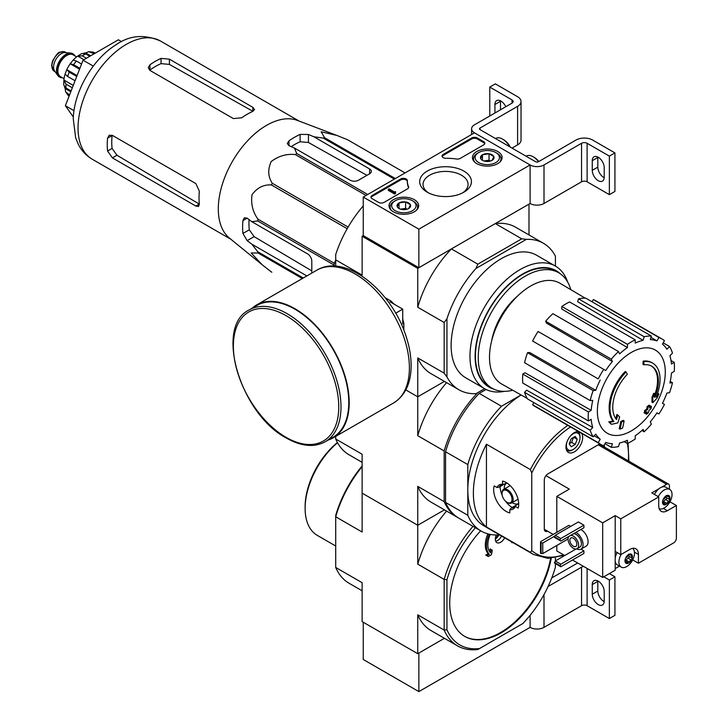 <?xml version="1.0" encoding="UTF-8"?>
<svg xmlns="http://www.w3.org/2000/svg" width="728" height="728" viewBox="0 0 728 728"><rect width="100%" height="100%" fill="white"/><g stroke="black" fill="none" stroke-linecap="round" stroke-linejoin="round"><path stroke-width="1.09" d="M418.864 229.174L363.245 197.07L474.483 132.842L530.102 164.956L418.864 229.174L418.864 267.713L363.245 235.599L363.245 197.07M497.761 151.515A14.824 8.563 180 0 1 502.102 157.676A14.824 8.563 180 0 1 487.278 166.13A14.824 8.563 180 0 1 472.445 157.676A14.824 8.563 180 0 1 481.517 149.677A14.824 8.563 180 0 1 497.761 151.515M414.323 199.681A14.824 8.563 180 0 1 418.673 205.842A14.824 8.563 180 0 1 403.84 214.296A14.824 8.563 180 0 1 389.016 205.842A14.824 8.563 180 0 1 398.089 197.852A14.824 8.563 180 0 1 414.323 199.681M463.854 171.089A25.871 14.933 180 0 1 463.854 192.21A25.871 14.933 180 0 1 427.263 192.21A25.871 14.933 180 0 1 427.263 171.089A25.871 14.933 180 0 1 463.854 171.089M384.102 202.366A3.931 2.275 180 0 1 378.533 202.366L372.135 198.671A3.931 2.275 180 0 1 370.989 197.07A3.931 2.275 180 0 1 372.135 195.459L400.637 179.006A3.931 2.275 180 0 1 404.923 178.515A3.931 2.275 180 0 1 407.343 180.617A3.931 2.275 180 0 1 407.343 180.653A39.33 22.704 180 0 0 407.343 181.008A39.33 22.704 180 0 0 408.572 186.659A3.931 2.275 180 0 1 408.699 187.223A3.931 2.275 180 0 1 407.544 188.825L384.102 202.366M460.205 158.422A3.931 2.275 180 0 1 456.447 159.013A39.33 22.704 180 0 0 446.046 158.304A3.931 2.275 180 0 1 442.051 156.038A3.931 2.275 180 0 1 443.206 154.427L471.699 137.983A3.931 2.275 180 0 1 477.259 137.983L483.656 141.669A3.931 2.275 180 0 1 484.812 143.279A3.931 2.275 180 0 1 483.656 144.881L460.205 158.422M581.554 143.279A3.931 2.275 0 0 1 587.114 143.279L609.363 156.12L614.923 152.907L592.674 140.067A11.803 6.816 0 0 0 575.985 140.067L538.447 161.743A1.966 1.137 0 0 1 535.662 161.743L480.043 129.63A1.966 1.137 0 0 1 479.47 128.829A1.966 1.137 0 0 1 480.043 128.028L517.59 106.352A11.803 6.816 0 0 0 521.039 101.529A11.803 6.816 0 0 0 517.59 96.715L495.34 83.875L489.78 87.078L512.021 99.927L512.021 103.139L474.483 124.816A9.828 5.678 0 0 0 471.598 128.829A9.828 5.678 0 0 0 474.483 132.842L530.102 164.956L530.102 203.485L530.102 164.956A9.828 5.678 0 0 0 544.007 164.956L581.554 143.279L581.554 181.809L544.007 203.485A9.828 5.678 0 0 1 530.102 203.485L418.864 267.713M428.537 192.902A22.504 12.995 180 0 1 423.05 184.402A22.504 12.995 180 0 1 436.946 172.399A22.504 12.995 180 0 1 461.47 175.211A22.504 12.995 180 0 1 468.068 184.402A22.504 12.995 180 0 1 462.58 192.902M371.08 197.552A3.931 2.275 180 0 1 372.135 196.423L400.637 179.971A3.931 2.275 180 0 1 404.823 179.461A3.931 2.275 180 0 1 407.343 181.463M408.608 187.706A3.931 2.275 180 0 0 408.572 187.615A39.33 22.704 180 0 1 407.343 181.973L407.343 181.008M395.504 192.574L395.504 193.53L394.667 194.012L395.641 191.682L394.421 191.946L389.107 188.88L388.27 189.362L394.667 193.047M395.641 191.682L395.504 192.729M394.667 194.012L388.27 190.327L388.27 189.362M442.142 156.52A3.931 2.275 180 0 1 443.206 155.392L471.699 138.939A3.931 2.275 180 0 1 477.259 138.939L483.656 142.633A3.931 2.275 180 0 1 484.721 143.762M397.261 206.752A6.816 3.931 180 0 1 399.026 202.957A6.816 3.931 180 0 1 405.605 201.938A6.816 3.931 180 0 1 410.419 204.714L408.663 208.517A6.816 3.931 180 0 1 402.084 209.537A6.816 3.931 180 0 1 399.026 208.517A6.816 3.931 180 0 1 397.261 206.752L399.026 202.957L405.605 201.938L410.419 204.714A6.816 3.931 180 0 1 408.663 208.517M413.577 201.401L412.467 200.755A12.194 7.043 180 0 1 412.467 210.711A12.194 7.043 180 0 1 395.222 210.711A12.194 7.043 180 0 1 395.222 200.755A12.194 7.043 180 0 1 412.467 200.755L413.577 201.401A13.768 7.944 180 0 1 417.608 207.025A13.768 7.944 180 0 1 416.371 210.319M391.318 210.319A13.768 7.944 180 0 1 390.081 207.025A13.768 7.944 180 0 1 394.112 201.401L395.222 200.755M400.782 209.245A5.897 3.403 180 0 1 402.32 208.872L400.473 209.154M407.061 209.2L405.605 208.363L402.32 208.872A5.897 3.403 180 0 1 406.906 209.245M405.605 208.363L405.605 201.938M399.026 208.454L399.026 202.957M480.689 158.586A6.816 3.931 180 0 1 482.455 154.791A6.816 3.931 180 0 1 489.034 153.772A6.816 3.931 180 0 1 493.857 156.547L492.092 160.351A6.816 3.931 180 0 1 485.512 161.37A6.816 3.931 180 0 1 482.455 160.351A6.816 3.931 180 0 1 480.689 158.586L482.455 154.791L489.034 153.772L493.857 156.547A6.816 3.931 180 0 1 492.092 160.351M497.006 153.235L495.895 152.589A12.194 7.043 180 0 1 495.895 162.544A12.194 7.043 180 0 1 478.651 162.544A12.194 7.043 180 0 1 478.651 152.589A12.194 7.043 180 0 1 495.895 152.589L497.006 153.235A13.768 7.944 180 0 1 501.037 158.85A13.768 7.944 180 0 1 499.799 162.144M474.747 162.144A13.768 7.944 180 0 1 473.509 158.85A13.768 7.944 180 0 1 477.541 153.235L478.651 152.589M484.211 161.079A5.897 3.403 180 0 1 485.749 160.697L483.902 160.988M490.499 161.034L489.034 160.187L485.749 160.697A5.897 3.403 180 0 1 490.335 161.079M489.034 160.187L489.034 153.772M482.455 160.287L482.455 154.791M587.114 143.279L587.114 181.809A3.931 2.275 0 0 0 581.554 181.809M592.255 160.697L592.255 170.334A8.454 4.878 60 0 0 595.95 178.842A8.454 4.878 60 0 0 602.466 181.108A8.454 4.878 60 0 0 604.213 177.241L604.213 167.604A8.454 4.878 60 0 0 600.527 159.095A8.454 4.878 60 0 0 594.012 156.829A8.454 4.878 60 0 0 592.255 160.697L597.815 157.485A8.454 4.878 60 0 1 597.834 157.03M587.114 181.809L609.363 194.658L614.923 191.446L614.923 152.907M609.363 156.12L609.363 194.658M604.204 177.696A8.454 4.878 60 0 1 597.815 167.121L597.815 157.485M512.03 148.093L517.59 144.881A11.803 6.816 0 0 0 521.039 140.067L521.039 101.529M500.482 109.801L500.482 101.292A8.454 4.878 60 0 1 500.5 100.837M489.78 87.078L489.78 115.98M500.482 101.292L494.922 104.504L494.922 113.013M494.922 104.504A8.454 4.878 60 0 1 496.669 100.628A8.454 4.878 60 0 1 505.769 106.752M512.021 103.139A3.931 2.275 0 0 0 513.176 101.529A3.931 2.275 0 0 0 512.021 99.927M510.264 147.083A12.194 7.043 -120 0 0 503.685 139.749L502.566 139.103A13.768 7.944 -120 0 0 495.686 138.42L495.477 138.538M509.655 146.728A13.768 7.944 -120 0 0 502.566 139.103M538.82 161.525A12.194 7.043 -120 0 0 534.27 157.412L533.16 156.766A13.768 7.944 -120 0 0 526.28 156.083L526.071 156.202M538.511 161.707A13.768 7.944 -120 0 0 533.16 156.766M363.245 622.24L363.245 659.486L418.864 691.6L530.102 627.372A9.828 5.678 0 0 0 544.007 627.372L581.554 605.696A3.931 2.275 0 0 1 587.114 605.696L609.363 618.545L614.923 615.333L614.923 576.794L609.354 573.582M446.947 629.765L444.171 630.075L444.171 579.397L446.947 579.706L446.947 629.765A82.592 47.684 -60 0 0 479.506 648.557L477.85 649.513A84.557 48.822 -60 0 1 457.512 645.854A84.557 48.822 -60 0 1 444.171 630.075L417.745 614.814L417.745 653.708L444.435 638.301L418.864 653.062L418.864 691.6M530.102 615.315L530.102 627.372L530.102 615.315M548.111 586.477L581.554 567.167L581.554 605.696M583.783 566.52A3.931 2.275 0 0 0 581.554 567.167M592.255 584.584L592.255 594.221A8.454 4.878 60 0 0 595.95 602.729A8.454 4.878 60 0 0 602.466 604.995A8.454 4.878 60 0 0 604.213 601.128L604.213 591.491A8.454 4.878 60 0 0 600.527 582.982A8.454 4.878 60 0 0 594.012 580.716A8.454 4.878 60 0 0 592.255 584.584L597.815 581.372A8.454 4.878 60 0 1 597.834 580.917M603.794 576.794L609.363 580.007L609.363 618.545M609.363 580.007L614.923 576.794M604.204 601.583A8.454 4.878 60 0 1 597.815 591.009L597.815 581.372M577.832 563.09A11.803 6.816 0 0 0 575.985 563.954L551.76 577.941M262.207 264.792L229.42 238.074A68.241 39.394 -60 0 1 218.582 214.733A68.241 39.394 -60 0 1 243.725 145.163A68.241 39.394 -60 0 1 297.361 120.402L336.891 135.435L321.148 131.777L324.606 137.738A76.303 44.053 -60 0 0 323.305 138.083L313.859 136.764L308.454 134.48L300.109 134.407A73.437 42.397 120 0 0 288.989 140.822L287.26 143.516L288.989 145.718L294.394 148.002L296.678 153.462A76.303 44.053 -60 0 0 295.386 154.609C286.714 153.599 278.642 155.919 271.171 161.58C267.613 169.506 268.004 176.749 272.317 183.301A76.303 44.053 -60 0 0 271.371 184.939C263.627 184.466 257.175 187.724 252.015 194.713C250.778 203.986 252.798 212.167 258.058 219.255A76.303 44.053 -60 0 0 257.712 220.957L251.843 221.703L247.156 218.163L244.39 217.772L242.924 220.611A73.437 42.397 120 0 0 242.924 233.461L247.156 240.64L251.843 244.18L257.712 251.706A76.303 44.053 -60 0 0 258.058 252.998L251.169 252.971L262.207 264.792L271.371 271.944A76.303 44.053 -60 0 0 271.844 272.226L271.371 271.944M347.666 139.794A76.303 44.053 -60 0 1 348.148 140.067L405.05 172.927L347.666 139.794L336.891 135.435M311.793 273.082L311.793 261.134A5.897 3.403 -120 0 0 307.616 253.908L251.843 221.703M251.843 244.18L306.852 275.939M311.793 270.861L254.108 236.636L249.285 229.784A64.501 37.237 120 0 1 249.067 219.61M334.043 266.093L334.043 265.028A76.303 44.053 -60 0 1 334.389 263.327L335.708 259.923M394.349 179.106L323.305 138.083M395.304 178.551L324.606 137.738M367.722 194.476L296.678 153.462M366.075 195.423L295.386 154.609M302.32 278.551L258.058 252.998M303.267 278.005L257.712 251.706M334.043 265.028L257.712 220.957M334.389 263.327L258.058 219.255M347.183 228.71L271.371 184.939M348.139 227.072L272.317 183.301M294.394 148.002L350.168 180.207A5.897 3.403 0 0 0 358.513 180.207L369.633 173.783A5.897 3.403 0 0 0 371.362 171.38A5.897 3.403 0 0 0 369.633 168.969L313.859 136.764M291.191 146.647A64.501 37.237 120 0 1 300.109 141.751L308.454 142.506L366.939 175.348M643.807 364.81L642.97 364.328A137.647 101.019 -100.2 0 0 643.133 361.152L643.962 361.634A35.399 20.439 -60 0 1 652.707 363.136A35.399 20.439 -60 0 1 656.146 397.079A135.572 90.672 -9.5 0 0 658.858 393.921A132.059 106.352 103.8 0 1 657.093 398.016A134.98 90.281 170.5 0 1 652.788 402.693A136.136 63.755 -128 0 0 652.788 397.761A134.726 108.499 -76.2 0 0 654.536 393.748A135.636 63.518 52 0 1 654.654 397.524A32.25 18.619 -60 0 0 651.697 366.184A32.25 18.619 -60 0 0 643.807 364.81A137.647 101.019 -100.2 0 0 643.962 361.634M643.133 361.152A35.399 20.439 -60 0 1 651.879 362.653L652.707 363.136M651.278 365.957A32.25 18.619 -60 0 1 654.599 395.122M652.788 402.693L651.96 402.211A136.136 63.755 -128 0 0 651.96 397.279A134.726 108.499 -76.2 0 0 653.699 393.266L654.536 393.748M651.96 397.279L652.788 397.761M657.157 394.476A135.572 90.672 -9.5 0 0 658.021 393.439L658.858 393.921M611.556 424.297L610.728 423.823A132.059 17.8 -144.5 0 0 608.799 421.858A135.572 63.491 8 0 0 613.04 420.993A35.399 20.439 -60 0 1 625.225 371.489L626.053 371.972A137.647 49.267 45.7 0 1 627.345 374.31A32.25 18.619 -60 0 0 616.498 419.556A135.636 90.718 -110.5 0 0 617.754 414.978A134.726 18.154 35.5 0 1 619.637 416.907A136.136 91.055 69.5 0 1 617.808 422.895A134.98 63.209 -172 0 1 611.556 424.297A132.059 17.8 -144.5 0 0 609.636 422.34A135.572 63.491 8 0 0 613.877 421.476A35.399 20.439 -60 0 1 626.053 371.972M613.04 420.993L613.877 421.476M608.799 421.858L609.636 422.34M615.788 418.636A135.636 90.718 -110.5 0 0 616.916 414.496L617.754 414.978M620.047 429.147L619.21 428.665A136.181 78.624 -120 0 0 620.72 421.503L621.557 421.985A135.544 78.26 0 0 0 624.087 420.884A136.609 78.87 60 0 1 622.577 428.037A133.433 77.041 180 0 1 620.047 429.147A136.181 78.624 -120 0 0 621.557 421.985M620.72 421.503A135.544 78.26 0 0 0 623.25 420.402L624.087 420.884M644.972 413.349L644.144 412.876A136.982 79.088 -120 0 0 644.626 410.583A134.917 77.887 0 0 0 646.719 409.063A136.609 78.87 -120 0 0 647.165 406.588L648.002 407.07A135.544 78.26 0 0 0 649.922 405.614A136.181 78.624 60 0 1 649.467 408.08A134.917 77.887 0 0 0 651.442 406.488A135.654 78.315 60 0 1 650.959 408.781A134.234 77.505 180 0 1 648.985 410.374A136.181 78.624 60 0 1 648.411 412.767A133.433 77.041 180 0 1 646.5 414.232A136.609 78.87 -120 0 0 647.074 411.83A134.234 77.505 180 0 1 644.972 413.349A136.982 79.088 -120 0 0 645.454 411.065A134.917 77.887 0 0 0 647.547 409.546A136.609 78.87 -120 0 0 648.002 407.07M647.165 406.588A135.544 78.26 0 0 0 649.085 405.132L649.922 405.614M646.719 409.063L647.547 409.546M644.626 410.583L645.454 411.065M645.927 412.667A136.609 78.87 -120 0 1 645.663 413.75L646.5 414.232M649.722 406.734A134.917 77.887 0 0 0 650.614 406.015L651.442 406.488M491.655 340.886A48.967 28.274 -60 0 1 517.508 296.096M363.245 235.599L362.125 236.245L417.745 268.359L451.424 248.912A84.557 48.822 120 0 0 417.745 307.243L417.745 268.359M475.994 393.684L484.611 388.707L475.994 393.684A84.557 48.822 120 0 1 458.904 389.753A84.557 48.822 120 0 1 446.947 376.913L446.947 318.755A84.557 48.822 120 0 1 475.994 268.441L477.85 264.164L451.424 248.912M477.85 264.164L521.73 238.829L495.313 223.578L528.992 204.131L528.992 234.944M363.245 205.933A84.557 48.822 120 0 0 335.708 254.527L335.708 259.878L362.125 275.129L362.125 236.245M458.212 517.79A84.557 48.822 -60 0 1 457.512 517.399A84.557 48.822 -60 0 1 444.171 501.619L444.171 450.951L417.745 435.699L417.745 396.806L405.796 389.908L417.745 396.806L444.435 381.399L417.745 396.806L417.745 357.921A84.557 48.822 120 0 0 431.085 373.701L458.904 389.753M392.774 302.884A19.128 11.047 60 0 1 394.33 304.286M402.73 318.837A19.128 11.047 60 0 1 403.166 320.884M446.947 376.913L444.171 373.173L444.171 322.495L417.745 307.243M335.708 266.184L335.708 259.878M444.171 373.173L417.745 357.921M504.395 391.346A70.789 40.877 -60 0 1 484.639 388.716L465.784 377.832A70.789 40.877 -60 0 1 465.784 296.087A70.789 40.877 -60 0 1 536.572 255.219L555.428 266.102L555.409 256.138A84.557 48.822 120 0 0 543.461 243.298A84.557 48.822 120 0 0 526.362 239.366L475.994 268.441M521.73 238.829L526.362 239.366M543.461 243.298L515.651 227.236A84.557 48.822 120 0 0 495.313 223.578M444.171 322.495L446.947 318.755M484.639 388.716A70.789 40.877 -60 0 1 484.639 306.97A70.789 40.877 -60 0 1 555.428 266.102A70.789 40.877 -60 0 1 567.585 281.9M512.694 390.235A66.667 38.493 -60 0 1 492.046 388.224A66.667 38.493 -60 0 1 492.046 311.247A66.667 38.493 -60 0 1 558.704 272.763A66.667 38.493 -60 0 1 570.779 289.644M492.046 388.224L489.262 386.623A66.667 38.493 -60 0 1 489.262 309.646A66.667 38.493 -60 0 1 555.928 271.153L558.704 272.763M493.766 389.125A67.176 38.784 -60 0 1 489.007 309.5A67.176 38.784 -60 0 1 560.351 273.81M631.331 430.885A48.03 27.737 -60 0 1 597.37 411.274A48.03 27.737 -60 0 1 631.331 352.443A48.03 27.737 -60 0 1 665.292 372.054A48.03 27.737 -60 0 1 631.331 430.885M627.436 344.344L627.436 347.565L561.807 309.045L561.807 306.452L627.436 344.344A60.961 35.199 120 0 1 635.226 339.849L635.226 343.07A57.03 32.924 -60 0 1 643.097 340.34L577.668 301.738L578.533 298.844L644.162 336.736L643.097 340.34M618.5 351.56A60.961 35.199 120 0 0 611.302 359.15L545.672 321.257A60.961 35.199 120 0 1 552.87 313.668L618.5 351.56L619.564 353.917A57.03 32.924 -60 0 1 627.436 347.565M611.302 359.15L612.375 361.516L546.537 323.159L545.672 321.257M603.73 369.369A60.961 35.199 120 0 0 598.225 378.906L532.587 341.013A60.961 35.199 120 0 1 538.092 331.477L605.705 370.516A57.03 32.924 -60 0 1 612.375 361.516M598.225 378.906L534.179 341.933M595.741 390.326L593.156 390.581L527.527 352.689L529.602 352.479L595.741 390.326A57.03 32.924 -60 0 1 600.2 380.052M593.156 390.581A60.961 35.199 120 0 0 590.18 400.609L592.756 400.355A57.03 32.924 -60 0 0 591.191 410.346L588.397 411.957A60.961 35.199 120 0 0 588.397 420.948L591.191 419.337A57.03 32.924 -60 0 0 592.756 427.518L590.18 430.239A60.961 35.199 120 0 0 593.156 436.827L595.741 434.106A57.03 32.924 -60 0 0 600.2 439.239L598.225 442.651A60.961 35.199 120 0 0 600.855 444.462A60.961 35.199 120 0 0 603.73 445.836L605.705 442.415A57.03 32.924 -60 0 0 612.375 443.707L611.302 447.311A60.961 35.199 120 0 0 618.5 446.592L619.564 442.997A57.03 32.924 -60 0 0 627.436 440.258L627.436 443.489A60.961 35.199 120 0 0 635.226 438.993L635.226 435.763A57.03 32.924 -60 0 0 643.097 429.411L644.162 431.777A60.961 35.199 120 0 0 651.36 424.178L650.286 421.821A57.03 32.924 -60 0 0 656.956 412.822L658.931 413.959A60.961 35.199 120 0 0 664.437 404.422L662.462 403.285A57.03 32.924 -60 0 0 666.921 393.011L669.505 392.756A60.961 35.199 120 0 0 672.481 382.728L669.906 382.983A57.03 32.924 -60 0 0 671.471 372.991L674.265 371.38A60.961 35.199 120 0 0 674.265 362.389L671.471 364A57.03 32.924 -60 0 0 669.906 355.819L672.481 353.089A60.961 35.199 120 0 0 669.505 346.501L666.921 349.231A57.03 32.924 -60 0 0 662.462 344.098L664.437 340.677A60.961 35.199 120 0 0 661.807 338.875A60.961 35.199 120 0 0 658.931 337.501L656.956 340.922L650.959 337.373M578.533 298.844A60.961 35.199 120 0 1 585.721 298.134L651.36 336.027L650.286 339.621A57.03 32.924 -60 0 1 656.956 340.922M651.36 336.027A60.961 35.199 120 0 0 644.162 336.736M527.218 398.425L501.729 384.047A58.204 33.606 -60 0 1 501.556 316.744A58.204 33.606 -60 0 1 559.932 283.238L585.13 298.125M594.121 435.808L600.2 439.239M590.18 430.239L524.551 392.346L526.626 390.163L592.756 427.518M588.397 411.957L522.768 374.065L525.015 372.763L591.191 410.346M522.768 374.065A60.961 35.199 120 0 0 522.768 383.055L588.397 420.948M527.527 352.689A60.961 35.199 120 0 0 524.551 362.717L590.18 400.609M561.807 306.452A60.961 35.199 120 0 1 569.596 301.956L635.226 339.849M661.807 338.875L596.177 300.983A60.961 35.199 120 0 0 593.302 299.608L658.931 337.501M593.302 299.608L592.046 301.783M663.181 342.852L669.505 346.501M671.016 360.515L674.265 362.389M670.242 381.426L672.481 382.728M641.923 430.485L644.162 431.777M624.196 441.614L627.436 443.489M604.986 443.661L611.302 447.311M533.842 402.584L532.587 404.759L598.225 442.651M532.587 404.759A60.961 35.199 120 0 0 535.216 406.57L600.855 444.462M524.551 392.346A60.961 35.199 120 0 0 527.527 398.935L593.156 436.827M121.585 41.651L118.373 39.794L83.047 60.187L65.383 105.715L73.337 117.026M65.383 105.715L74.001 110.683M83.047 60.187L93.284 66.102M233.369 118.573L149.932 70.407L148.212 67.722L149.932 64.81A68.241 39.394 120 0 1 161.061 58.395L169.406 59.168L252.834 107.335L254.563 109.473L252.834 111.375A68.241 39.394 -60 0 0 241.705 117.799L233.369 118.573M149.932 64.81L149.932 70.052A61.871 35.718 120 0 1 161.061 63.627L169.406 64.419L252.834 111.266L252.834 107.335M107.571 138.193L112.103 135.581A61.871 35.718 120 0 0 112.103 148.421L116.962 155.255L199.254 204.077L195.841 206.051L198.553 206.479L199.345 204.022A68.241 39.394 -60 0 1 199.345 191.182L195.841 183.565L112.412 135.399L109.227 135.244L107.571 138.193A68.241 39.394 120 0 0 107.571 151.042L112.412 157.876L116.962 155.255M195.841 206.051L112.412 157.876M403.84 330.121L403.84 323.268L402.73 323.914L402.73 309.136L389.935 301.756L391.054 301.11L385.121 297.688M395.677 313.213L402.73 309.136M403.84 323.268A29.102 16.808 -120 0 0 402.73 319.583M393.684 303.913A29.102 16.808 -120 0 0 391.054 301.11M325.234 441.76L333.014 437.264A76.103 43.935 -120 0 0 333.014 349.385A76.103 43.935 -120 0 0 256.911 305.451L249.131 309.946C214.078 326.608 240.531 414.25 286.395 438.065C301.246 446.455 314.196 447.684 325.234 441.76A76.103 43.935 -120 0 0 325.234 353.881A76.103 43.935 -120 0 0 249.131 309.946M328.273 440.003A76.695 44.281 -120 0 0 333.315 437.774A76.695 44.281 -120 0 0 333.315 349.213A76.695 44.281 -120 0 0 256.62 304.941A76.695 44.281 -120 0 0 252.17 308.19M72.909 53.836A13.368 7.717 120 0 0 72.636 53.663A13.368 7.717 120 0 0 70.689 53.062L65.265 52.571A11.011 6.361 120 0 0 57.476 57.057A11.011 6.361 120 0 0 53.581 67.094A11.011 6.361 120 0 0 54.627 70.998L57.767 75.439A13.368 7.717 120 0 0 59.259 76.831A13.368 7.717 120 0 0 59.55 76.977M70.689 53.062A13.368 7.717 120 0 0 61.225 58.513A13.368 7.717 120 0 0 56.493 70.707A13.368 7.717 120 0 0 57.767 75.439M75.057 55.974A13.368 7.717 120 0 0 73.191 53.99A13.368 7.717 120 0 0 62.89 57.567A13.368 7.717 120 0 0 57.048 71.025A13.368 7.717 120 0 0 59.823 77.15A13.368 7.717 120 0 0 62.472 77.769M69.542 95.004L65.647 91.837L65.138 88.498L70.798 91.764M64.419 86.623A22.022 12.713 120 0 0 65.138 88.498M65.074 74.165A22.022 12.713 120 0 0 63.9 80.016L63.736 85.04L66.03 88.006A25.562 14.76 -60 0 1 66.03 84.148L63.9 80.016L73.264 85.422M75.075 80.753L67.604 76.44L65.083 74.056L66.803 69.651L77.077 75.585M76.74 76.449L69.269 72.145L66.803 69.651A22.022 12.713 120 0 1 70.197 63.782L73.146 60.096L76.467 61.079L81.563 64.019M79.561 69.187L70.197 63.782L73.583 64.674A25.562 14.76 -60 0 1 76.467 61.079M81.982 53.435L77.714 56.083A22.022 12.713 120 0 0 73.228 60.033M83.938 59.678L77.714 56.083L82.355 55.865A25.562 14.76 -60 0 1 85.695 53.936L81.991 53.453M94.094 53.808L88.825 51.688L85.677 52.916A22.022 12.713 120 0 0 83.702 53.226M95.323 53.108L93.111 52.079M72.336 87.797L66.03 84.148M71.117 90.945L66.03 88.006M79.898 68.323L73.583 64.674M89.79 56.302L85.695 53.936M86.45 58.222L82.355 55.865M85.677 52.916L90.663 55.792M531.768 472.945L530.375 469.605L486.44 444.235L486.44 526.963L530.375 552.325L531.768 550.596L531.768 472.945A76.695 44.281 -60 0 1 570.506 426.945M516.252 505.132A12.977 7.489 -120 0 1 516.197 505.132L511.465 507.862L509.8 509.664A13.932 8.044 -120 0 0 514.851 507.407A13.932 8.044 -120 0 0 515.351 506.46L516.288 505.077L518.691 503.694M509.8 509.664L509.8 512.922A17.7 10.219 60 0 1 497.333 502.102A17.7 10.219 60 0 1 494.203 485.904L497.024 487.533L499.417 486.986L504.149 484.257A12.977 7.489 -120 0 1 504.167 484.211M506.643 482.819L504.24 484.202L502.566 484.329A13.932 8.044 -120 0 0 501.501 484.284A13.932 8.044 -120 0 0 497.024 487.533M502.566 484.329L502.566 481.072A17.7 10.219 60 0 1 515.033 491.891A17.7 10.219 60 0 1 518.163 508.089L515.351 506.46M511.465 507.862A12.977 7.489 -120 0 0 514.341 507.27A12.977 7.489 -120 0 0 515.342 506.488M502.548 484.32A12.977 7.489 -120 0 0 501.365 484.793A12.977 7.489 -120 0 0 499.417 486.986M581.608 433.351A11.803 6.816 -60 0 1 579.342 447.038A11.803 6.816 -60 0 1 568.422 452.461A11.803 6.816 -60 0 1 565.975 447.065A11.803 6.816 -60 0 1 578.378 431.486M599.854 443.88L547.902 473.873A5.114 2.948 120 0 0 544.289 480.134L544.289 528.947A5.114 2.948 120 0 0 545.345 531.285A5.114 2.948 120 0 0 547.611 531.194M604.358 447.019L604.358 445.454A5.114 2.948 120 0 0 604.313 444.826M521.111 394.986A78.66 45.418 120 0 0 467.804 489.935A78.66 45.418 120 0 0 484.102 525.944L533.597 554.518A78.66 45.418 -60 0 1 530.375 552.325M486.44 444.235A78.66 45.418 120 0 0 473.373 493.147A78.66 45.418 120 0 0 486.44 526.963M521.066 394.958L501.483 406.26A84.557 48.822 120 0 0 467.804 464.591L467.804 515.269A84.557 48.822 120 0 0 481.144 531.049A84.557 48.822 120 0 0 499.617 534.898M444.171 501.619L417.745 486.368L417.745 525.252L444.435 509.855L417.745 525.252L362.125 493.147L362.125 532.032L335.708 516.78L335.708 515.479A82.592 47.684 120 0 1 362.125 465.956M335.708 436.391L335.708 439.002L362.125 454.254L362.125 493.147L417.745 525.252L417.745 564.145L444.171 579.397A84.557 48.822 -60 0 1 473.009 526.353M362.125 462.335L349.049 454.782A84.557 48.822 -60 0 1 335.708 439.002M444.171 450.951A84.557 48.822 -60 0 1 477.85 392.62M446.592 382.646A84.557 48.822 120 0 0 417.745 435.699M417.745 486.368A84.557 48.822 120 0 0 431.085 502.147L457.512 517.399M486.058 389.48L479.233 393.42A84.557 48.822 120 0 0 445.554 451.751L445.554 502.42A84.557 48.822 120 0 0 458.904 518.209L481.144 531.049M445.554 502.42L467.804 515.269M479.233 393.42L501.483 406.26M445.554 451.751L467.804 464.591M577.304 431.522A10.82 6.243 -60 0 1 577.777 431.759A10.82 6.243 -60 0 1 580.025 436.709L580.025 437.665A9.637 5.56 -60 0 1 573.209 449.467A9.637 5.56 -60 0 1 566.393 445.536A9.637 5.56 -60 0 1 567.303 441.077M573.209 449.467L572.372 449.95A10.82 6.243 -60 0 1 566.966 450.486A10.82 6.243 -60 0 1 566.53 450.195M569.797 436.755A9.637 5.56 -60 0 1 576.612 432.823A9.637 5.56 -60 0 1 580.025 437.665M575.211 436.427L571.198 438.747L569.196 443.916L571.198 446.774L575.211 444.462L577.222 439.284L575.211 436.427M569.278 443.716L571.598 442.369L575.211 444.462M573.746 437.282L577.222 439.284M571.598 442.369L573.528 437.401M507.289 502.447A7.862 4.541 -120 0 0 507.571 502.62L507.016 502.293A7.08 4.086 -120 0 0 512.021 499.408A7.08 4.086 -120 0 0 507.016 490.736A7.08 4.086 -120 0 0 502.011 493.63A7.08 4.086 -120 0 0 507.016 502.293L507.58 502.62A7.862 4.541 -120 0 0 511.511 503.002A7.862 4.541 -120 0 0 511.511 493.921A7.862 4.541 -120 0 0 503.64 489.38A7.862 4.541 -120 0 0 502.011 492.983A7.862 4.541 -120 0 0 502.02 493.32M512.121 502.657A11.803 6.816 -120 0 0 512.585 502.939A11.803 6.816 -120 0 0 518.482 503.521A11.803 6.816 -120 0 0 518.682 503.403M506.888 482.973A11.803 6.816 -120 0 0 506.679 483.083A11.803 6.816 -120 0 0 504.249 489.034M512.13 507.48A17.7 10.219 60 0 1 505.532 501.183M502.238 495.468A17.7 10.219 60 0 1 500.072 486.613M631.167 559.969A1.929 1.11 -60 0 0 629.447 562.098A1.101 0.637 -60 0 1 629.229 562.662L628.146 563.29A1.101 0.637 -60 0 1 628.137 563.281A1.101 0.637 -60 0 1 627.927 562.971A1.929 1.11 -60 0 0 627.572 562.435A1.929 1.11 -60 0 0 626.216 562.817A1.101 0.637 -60 0 1 625.78 563.081L625.234 562.307A1.101 0.637 -60 0 1 625.461 561.743A1.929 1.11 -60 0 0 625.489 559.468A1.929 1.11 -60 0 0 625.461 559.45A1.101 0.637 -60 0 1 625.443 559.45A1.101 0.637 -60 0 1 625.234 559.15L625.78 557.748A1.101 0.637 -60 0 1 626.216 557.502A1.929 1.11 -60 0 0 627.927 555.364A1.101 0.637 -60 0 1 628.146 554.8L629.229 554.181A5.251 3.03 -60 0 1 631.604 554.39L632.141 555.155A1.101 0.637 -60 0 1 631.922 555.719A1.929 1.11 -60 0 0 631.895 557.994A1.929 1.11 -60 0 1 631.895 557.994A1.101 0.637 -60 0 1 631.94 558.021A1.101 0.637 -60 0 1 632.141 558.321L631.604 559.714A1.101 0.637 -60 0 1 631.167 559.969L628.1 558.194A1.929 1.11 120 0 0 626.389 560.332A1.101 0.637 120 0 1 625.752 561.379M631.604 559.714A5.251 3.03 -60 0 1 629.229 562.662M628.146 563.29A5.251 3.03 -60 0 1 625.78 563.081L625.234 562.307A5.251 3.03 -60 0 1 625.234 559.15M625.78 557.748A5.251 3.03 -60 0 1 628.146 554.8M629.229 554.181A1.101 0.637 -60 0 1 629.238 554.181A1.101 0.637 -60 0 1 629.447 554.49A1.929 1.11 -60 0 0 629.811 555.027A1.929 1.11 -60 0 0 631.167 554.645A1.101 0.637 -60 0 1 631.604 554.39L632.141 555.155A5.251 3.03 -60 0 1 632.141 558.321M632.632 548.339A11.011 6.361 -60 0 1 633.16 558.876A11.011 6.361 -60 0 1 631.058 562.535A11.011 6.361 -60 0 1 626.708 566.575A11.011 6.361 -60 0 1 621.202 567.121A11.011 6.361 -60 0 1 619.464 565.083A11.011 6.361 -60 0 1 621.221 554.372M668.704 501.355A1.929 1.11 -60 0 0 666.994 503.494A1.101 0.637 -60 0 1 666.775 504.058L665.692 504.686A1.101 0.637 -60 0 1 665.683 504.677A1.101 0.637 -60 0 1 665.474 504.368A1.929 1.11 -60 0 0 665.11 503.831A1.929 1.11 -60 0 0 663.754 504.213A1.101 0.637 -60 0 1 663.317 504.468L662.78 503.703A1.101 0.637 -60 0 1 662.999 503.139A1.929 1.11 -60 0 0 663.026 500.864A1.929 1.11 -60 0 0 662.999 500.846A1.101 0.637 -60 0 1 662.981 500.837A1.101 0.637 -60 0 1 662.78 500.536L663.317 499.144A1.101 0.637 -60 0 1 663.754 498.898A1.929 1.11 -60 0 0 665.474 496.76A1.101 0.637 -60 0 1 665.692 496.196L666.775 495.568A5.251 3.03 -60 0 1 669.141 495.786L669.687 496.551A1.101 0.637 -60 0 1 669.469 497.115A1.929 1.11 -60 0 0 669.432 499.39A1.929 1.11 -60 0 0 669.469 499.408A1.101 0.637 -60 0 1 669.478 499.417A1.101 0.637 -60 0 1 669.687 499.717L669.141 501.11A1.101 0.637 -60 0 1 668.704 501.355L665.647 499.59A1.929 1.11 120 0 0 663.927 501.729A1.101 0.637 120 0 1 663.29 502.775M669.141 501.11A5.251 3.03 -60 0 1 666.775 504.058M665.692 504.686A5.251 3.03 -60 0 1 663.317 504.468L662.78 503.703A5.251 3.03 -60 0 1 662.78 500.536M663.317 499.144A5.251 3.03 -60 0 1 665.692 496.196M666.775 495.568A1.101 0.637 -60 0 1 666.784 495.577A1.101 0.637 -60 0 1 666.994 495.886A1.929 1.11 -60 0 0 667.349 496.423A1.929 1.11 -60 0 0 668.704 496.041A1.101 0.637 -60 0 1 669.141 495.786L669.687 496.551A5.251 3.03 -60 0 1 669.687 499.717M658.276 496.66A11.011 6.361 -60 0 1 669.751 489.444A11.011 6.361 -60 0 1 670.706 500.273A11.011 6.361 -60 0 1 668.595 503.931A11.011 6.361 -60 0 1 664.245 507.971A11.011 6.361 -60 0 1 659.204 508.745M570.707 526.38L568.896 525.334L540.531 541.714L540.531 553.271L542.751 553.599L568.067 538.984M583.911 525.179L578.351 521.967L555.273 535.289L554.436 537.373L560.833 541.068L583.911 527.745L583.911 525.179L560.833 538.502L555.273 535.289M583.911 550.869L560.833 564.191L559.996 566.275L560.833 566.757L583.911 553.435L583.911 550.869L580.953 549.158M580.853 529.511A9.828 5.678 60 0 1 581.135 529.675A9.828 5.678 60 0 1 587.56 538.338A9.828 5.678 60 0 1 586.049 546.218L581.044 549.103A9.828 5.678 -120 0 0 582.491 541.04A9.828 5.678 -120 0 0 575.848 532.405M545.964 475.648L569.314 489.125L556.802 496.35L602.684 522.85L602.684 577.44L615.196 570.215L615.196 551.424L620.766 554.636L620.766 518.837L658.722 496.915L658.722 505.751A12.194 7.043 120 0 0 661.251 511.329A12.194 7.043 120 0 0 667.349 510.728L676.385 505.505L676.385 538.101A3.931 2.275 120 0 1 673.6 542.915L638.42 563.226L638.42 554.399A12.194 7.043 120 0 0 635.899 548.812A12.194 7.043 120 0 0 629.802 549.422L620.766 554.636M556.802 496.35L556.802 532.323M556.802 545.49L556.802 550.941L564.728 555.519M572.508 560.014L602.684 577.44M544.298 529.274L553.18 534.407M632.678 559.914L638.42 563.226M615.196 568.604L619.483 566.138M669.432 489.262L669.432 485.922A3.931 2.275 120 0 0 668.613 484.12A3.931 2.275 120 0 0 666.648 484.311L661.861 487.078A11.011 6.361 120 0 1 665.902 487.223L669.751 489.444M669.96 501.801L676.385 505.505M620.766 518.837L615.196 515.624L602.684 522.85M654.417 494.43A11.011 6.361 120 0 1 658.931 488.77L651.769 492.901L658.722 496.915M617.135 552.543A11.011 6.361 120 0 0 615.196 558.085M615.196 561.47A11.011 6.361 120 0 0 617.344 564.901L621.202 567.121M615.196 551.424L615.196 515.624M576.612 548.876A9.828 5.678 -120 0 0 581.044 549.103M568.786 536.481A7.471 4.313 -120 0 0 568.759 542.578A7.471 4.313 -120 0 0 573.346 548.293A7.471 4.313 -120 0 0 577.086 548.666L579.861 547.065A7.471 4.313 -120 0 0 580.307 539.275A7.471 4.313 -120 0 0 573.455 533.779M577.086 548.666A7.471 4.313 -120 0 0 577.532 540.877A7.471 4.313 -120 0 0 570.67 535.389M573.346 546.209A4.914 2.839 -120 0 0 575.803 546.455A4.914 2.839 -120 0 0 575.803 540.777A4.914 2.839 -120 0 0 570.889 537.937A4.914 2.839 -120 0 0 570.133 541.878A4.914 2.839 -120 0 0 573.346 546.209M576.021 549.003L555.273 560.979L554.436 563.072L559.996 566.275M560.833 564.191L555.273 560.979M559.996 565.638L554.436 562.425M560.833 538.502L559.996 539.949L554.436 536.736M559.996 539.949L559.996 540.586M540.531 542.678L542.751 542.997L554.854 536.017M542.751 542.997L542.751 553.599M541.086 542.997L541.086 553.599M658.931 488.77A11.011 6.361 -60 0 1 661.861 487.078M666.202 495.759A1.929 1.11 120 0 0 666.375 497.624A1.929 1.11 120 0 0 666.402 497.643L669.405 499.372M665.647 499.59A1.101 0.637 120 0 0 666.53 498.698A1.101 0.637 120 0 0 666.448 497.661M628.655 554.363A1.929 1.11 120 0 0 628.837 556.228A1.929 1.11 120 0 0 628.865 556.247L631.868 557.976M628.1 558.194A1.101 0.637 120 0 0 628.983 557.302A1.101 0.637 120 0 0 628.901 556.274M487.842 533.851A21.631 12.485 120 0 0 488.206 553.662L485.758 555.073L487.15 555.874M489.098 534.17A21.631 12.485 120 0 0 489.316 554.299L486.877 555.71L488.26 556.52L491.409 554.7L492.328 550.231L490.08 548.93L489.535 551.569M496.369 535.007A7.471 4.313 120 0 0 495.34 539.23A7.471 4.313 120 0 0 496.887 542.642A7.471 4.313 120 0 0 504.65 537.801M550.605 558.321A72.764 42.006 -60 0 1 514.687 622.131A72.764 42.006 -60 0 1 464.519 636.272M510.947 541.441L512.057 542.779L512.658 542.433M551.233 558.285A72.764 42.006 -60 0 1 515.187 622.495A72.764 42.006 -60 0 1 464.801 636.436A72.764 42.006 -60 0 1 480.671 530.776M479.506 648.557L522.859 623.532A82.592 47.684 -60 0 0 555.409 567.148L555.409 563.627M555.409 560.897L555.409 557.775M446.947 579.706A82.592 47.684 -60 0 1 475.439 527.755M417.745 653.708L362.125 621.594L362.125 582.709L335.708 567.449L335.708 516.78A84.557 48.822 120 0 1 362.125 466.612M335.708 567.449A84.557 48.822 120 0 0 349.049 583.237L362.125 590.781M417.745 614.814A84.557 48.822 120 0 0 431.085 630.603L457.512 645.854M446.592 511.101A84.557 48.822 120 0 0 417.745 564.145M335.708 546.009L317.335 535.408A58.995 34.061 -60 0 1 305.114 508.399A58.995 34.061 -60 0 1 337.528 442.733M305.114 508.399L305.114 506.797A57.03 32.924 -60 0 1 337.41 442.524M501.592 536.035A7.471 4.313 -60 0 1 495.686 541.195M498.926 534.944A8.845 5.105 -60 0 1 495.34 539.175M498.252 534.98A7.862 4.541 -60 0 1 495.395 538.32M512.057 542.087L512.057 542.779M489.316 554.299L488.206 553.662M486.877 555.71L485.758 555.073M491.191 549.576L490.535 552.798A19.665 11.357 120 0 1 490.244 534.416M372.135 196.423L372.135 195.459M400.637 179.971L400.637 179.006M408.572 187.615L408.572 186.659M395.222 192.41L395.222 191.928M483.656 142.633L483.656 141.669M477.259 138.939L477.259 137.983M471.699 138.939L471.699 137.983M443.206 155.392L443.206 154.427M544.007 164.956L544.007 203.485M480.043 128.028L480.043 129.63M517.59 106.352L517.59 144.881M597.815 167.121L592.255 170.334M544.007 594.548L544.007 627.372M587.114 568.45L587.114 605.696M597.815 591.009L592.255 594.221M247.156 240.64L254.108 236.636M369.633 173.783L369.633 168.969M308.454 142.506L308.454 134.48M92.183 159.186A68.241 39.394 -60 0 1 92.174 80.389A68.241 39.394 -60 0 1 160.415 40.995C144.453 34.025 129.702 35.244 116.18 44.672C92.347 59.314 73.965 91.819 73.255 118.728L75.667 137.901L78.424 144.554C81.627 150.778 86.213 155.646 92.183 159.186L230.849 239.248M242.924 233.461L249.285 229.784M242.924 220.611L247.156 218.163M300.109 141.751L300.109 134.407M288.989 145.718L288.989 140.822M169.406 64.419L169.406 59.168M161.061 63.627L161.061 58.395M107.571 151.042L112.103 148.421M286.068 437.346A74.529 43.034 -120 0 0 331.704 372.418A74.529 43.034 -120 0 0 240.431 319.719A74.529 43.034 -120 0 0 286.068 437.346M333.315 437.774L393.52 403.012A76.695 44.281 -120 0 0 393.52 314.46A76.695 44.281 -120 0 0 316.826 270.179L256.62 304.941M51.906 66.13A11.011 6.361 120 0 0 54.181 71.171L51.615 65.729L52.462 61.207C56.147 54.755 58.713 51.724 60.16 52.107L65.202 52.098A11.011 6.361 120 0 0 56.711 55.046A11.011 6.361 120 0 0 51.906 66.13M74.383 55.583A12.977 7.489 120 0 0 64.064 56.766A12.977 7.489 120 0 0 57.33 70.871A12.977 7.489 120 0 0 61.798 77.386M76.631 56.884L73.073 54.828A12.585 7.262 120 0 0 63.382 58.204A12.585 7.262 120 0 0 57.885 70.871A12.585 7.262 120 0 0 60.488 76.631L64.046 78.679M69.115 96.096A25.562 14.76 -60 0 1 67.604 93.885M67.604 76.44A25.562 14.76 -60 0 1 69.269 72.145M91.582 52.361A25.562 14.76 -60 0 1 94.467 52.616M627.336 443.425A76.695 44.281 -60 0 1 628.382 460.888M563.499 554.809A76.695 44.281 -60 0 1 531.768 550.596M530.375 469.605A78.66 45.418 -60 0 1 567.822 425.389M666.648 484.311L598.234 444.817M663.363 508.426L667.349 510.728M634.443 552.097L638.42 554.399M669.469 497.115L668.204 496.387M666.994 503.494L663.927 501.729M663.754 504.213L662.789 503.658M666.994 495.886L666.375 495.531M631.922 555.719L630.657 554.991M629.447 562.098L626.389 560.332M626.216 562.817L625.243 562.262M629.447 554.49L628.837 554.135M390.081 207.025L390.081 208.918M417.608 207.025L417.608 208.918M473.509 158.85L473.509 160.752M501.037 158.85L501.037 160.752M471.598 128.829L471.598 134.507M299.09 121.057L160.415 40.995M393.52 403.012C404.941 395.759 410.81 383.665 411.12 366.739C411.256 356.52 409.373 345.782 405.478 334.534C390.781 289.826 344.754 253.053 316.826 270.179M54.181 71.171L55.137 71.717M65.202 52.098L66.148 52.644M59.259 76.831L59.823 77.15M72.636 53.663L73.191 53.99M68.123 95.359L65.638 91.837M88.825 51.679L93.111 52.07M628.064 443.188L628.883 461.179M564.337 555.3L547.865 558.367L533.597 554.518M502.011 493.63L502.011 492.983M510.182 485.612L503.64 489.38M518.045 499.235L511.511 503.002M631.058 562.535A18.837 18.837 0 0 0 633.16 558.876M668.595 503.931A18.837 18.837 0 0 0 670.706 500.273M668.613 484.12L599.39 444.153M669.432 499.39L666.375 497.624M665.11 503.831L663.208 502.73M667.349 496.423L666.075 495.686M631.895 557.994L628.837 556.228M627.572 562.435L625.661 561.334M629.811 555.027L628.528 554.29"/></g></svg>
